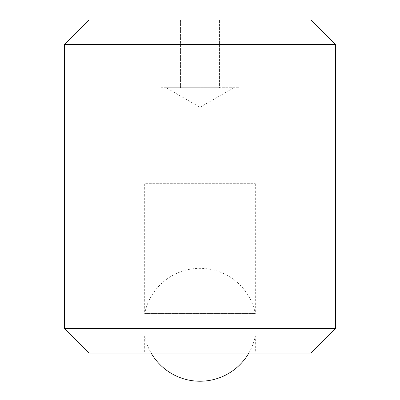 <?xml version="1.0" encoding="UTF-8"?>
<svg xmlns="http://www.w3.org/2000/svg" width="400" height="400" viewBox="0 0 400 400"><rect width="100%" height="100%" fill="white"/><g stroke="black" fill="none" stroke-linecap="round" stroke-linejoin="round"><path stroke-width="0.3" stroke-dasharray="2 1.5" d="M248.88 353.01A56.445 56.445 0 0 0 255.315 336.025L255.315 353.01L144.685 353.01L144.685 336.025L255.315 336.025L144.685 336.025A56.445 56.445 0 0 0 151.12 353.01M166.135 87.73L239.105 87.73L166.135 87.73L200 107.285L233.865 87.73M160.895 20L239.105 20L219.55 20L219.55 87.73L200 87.73L219.55 87.73L219.55 20L160.895 20L160.895 87.73L170.67 87.73L160.895 87.73M239.105 20L239.105 87.73M170.67 87.73L200 87.73L170.67 87.73M180.45 20L180.45 87.73L180.45 20M144.685 353.01L255.315 353.01M311.025 353.01L88.975 353.01M311.025 20L88.975 20M335.465 44.44L64.535 44.44M335.465 328.57L64.535 328.57M255.315 183.685L255.315 313.56A56.445 56.445 0 0 0 144.685 313.56L255.315 313.56L144.685 313.56L144.685 183.685L255.315 183.685L144.685 183.685"/><path stroke-width="0.6" d="M88.975 353.01L64.535 328.57L335.465 328.57L311.025 353.01L88.975 353.01M64.535 328.57L64.535 44.44L335.465 44.44L335.465 328.57M64.535 44.44L88.975 20L311.025 20L335.465 44.44M151.12 353.01A56.445 56.445 0 0 0 248.88 353.01"/></g></svg>
